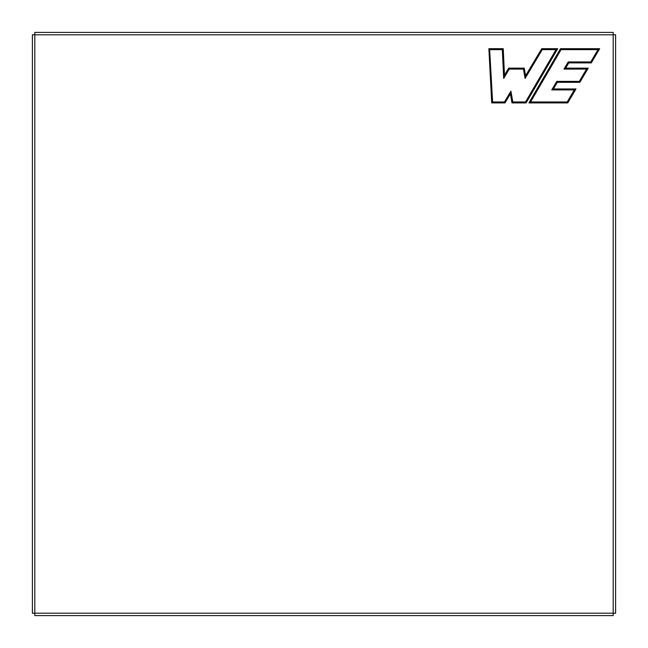 <?xml version="1.0" encoding="UTF-8"?>
<svg xmlns="http://www.w3.org/2000/svg" width="648" height="648" viewBox="0 0 648 648"><rect width="100%" height="100%" fill="white"/><g stroke="black" fill="none" stroke-linecap="round" stroke-linejoin="round"><path stroke-width="0.97" d="M34.798 613.202L613.202 613.202L613.202 34.798L34.798 34.798L34.798 613.202L32.4 613.202L32.4 34.798L34.798 34.798L32.4 34.798L32.4 613.202L34.798 613.202L34.798 32.4L613.202 32.4L613.202 34.798L615.6 34.798L613.202 34.798L613.202 613.202L615.6 613.202L613.202 613.202L613.202 615.6L34.798 615.6L34.798 613.202L34.798 615.6L613.202 615.6L613.202 613.202L34.798 613.202M560.512 48.689L599.667 48.689L591.308 62.897L568.758 62.897L565.672 68.129L588.222 68.129L579.871 82.328L557.321 82.328L553.416 88.962L575.967 88.962L567.753 102.91L528.906 102.91L560.512 48.689L599.246 48.932L591.17 62.662L568.62 62.662L565.259 68.372L587.809 68.372L579.871 82.328L588.222 68.129L565.259 68.372L568.62 62.662L591.308 62.897L599.667 48.689L560.512 48.689L528.906 102.91L567.753 102.91L575.967 88.962L553.416 88.962L557.321 82.328L579.871 82.328L557.183 82.085L552.995 89.197L575.967 88.962L567.753 102.91L528.906 102.91L560.512 48.689M505.011 102.91L491.71 102.91L488.875 48.689L503.237 48.689L504.492 75.192L508.704 68.129L524.256 68.129L525.577 75.751L541.72 48.689L557.693 48.689L526.095 102.91L511.993 102.91L510.422 93.847L505.011 102.91L491.937 102.668L489.135 48.932L503.237 48.689L488.875 48.689L491.71 102.91L505.011 102.91L510.551 93.166L505.011 102.91M615.6 613.202L615.6 34.798L615.6 613.202M613.202 34.798L613.202 32.4L34.798 32.4L34.798 34.798L613.202 34.798M503.237 48.689L504.29 75.994L503.237 48.689M504.492 75.192L508.704 68.129L504.492 75.192M508.704 68.129L524.256 68.129L508.704 68.129M511.993 102.91L510.551 93.166L511.993 102.91L526.095 102.91L511.993 102.91M524.256 68.129L525.455 76.432L524.256 68.129M525.577 75.751L541.72 48.689L525.577 75.751M557.693 48.689L526.095 102.91L557.693 48.689L541.72 48.689L557.693 48.689M503.01 48.932L489.135 48.932L491.937 102.668L504.881 102.668L510.551 93.166L512.195 102.668L525.957 102.668L557.28 48.932L541.858 48.932L525.455 76.432L524.062 68.372L508.842 68.372L504.29 75.994L503.01 48.932M489.637 49.41L502.556 49.41L503.885 77.606L509.109 68.85L523.657 68.85L525.204 77.784L542.125 49.41L556.446 49.41L525.682 102.19L512.592 102.19L510.802 91.805L504.606 102.19L492.391 102.19L489.637 49.41L492.618 101.955L504.468 101.955L510.924 91.133L512.795 101.955L525.544 101.955L556.025 49.645L542.263 49.645L525.074 78.465L523.454 69.093L509.247 69.093L503.682 78.416L502.322 49.645L489.888 49.645L502.556 49.41L489.637 49.41L492.391 102.19L489.637 49.41M579.733 82.085L587.809 68.372L565.259 68.372L568.62 62.662L591.17 62.662L599.246 48.932L560.65 48.932L529.327 102.668L567.616 102.668L575.545 89.197L552.995 89.197L557.183 82.085L579.733 82.085M586.966 68.85L579.458 81.608L556.907 81.608L552.161 89.683L574.711 89.683L567.34 102.19L530.161 102.19L560.925 49.41L598.412 49.41L590.895 62.184L568.345 62.184L564.416 68.85L586.545 69.093L564.003 69.093L568.207 61.941L590.757 61.941L597.991 49.645L561.063 49.645L530.574 101.955L567.211 101.955L574.29 89.918L551.74 89.918L556.778 81.365L579.32 81.365L586.545 69.093L579.458 81.608L586.966 68.85L564.003 69.093L586.966 68.85M503.682 78.416L502.556 49.41L503.682 78.416L509.247 69.093L503.682 78.416M492.618 101.955L504.606 102.19L492.618 101.955M504.468 101.955L510.924 91.133L504.468 101.955M523.454 69.093L509.109 68.85L523.454 69.093L525.074 78.465L523.454 69.093M510.924 91.133L512.592 102.19L510.924 91.133M512.795 101.955L525.682 102.19L512.795 101.955M542.263 49.645L525.074 78.465L542.263 49.645L556.025 49.645L525.682 102.19L556.446 49.41L542.263 49.645M556.778 81.365L579.458 81.608L556.778 81.365L551.74 89.918L556.778 81.365M564.003 69.093L568.207 61.941L564.003 69.093M574.29 89.918L551.74 89.918L574.29 89.918L567.34 102.19L574.29 89.918M568.207 61.941L590.895 62.184L568.207 61.941M590.757 61.941L598.412 49.41L590.757 61.941M530.574 101.955L567.34 102.19L530.574 101.955L561.063 49.645L598.412 49.41L560.925 49.41L530.574 101.955"/></g></svg>
